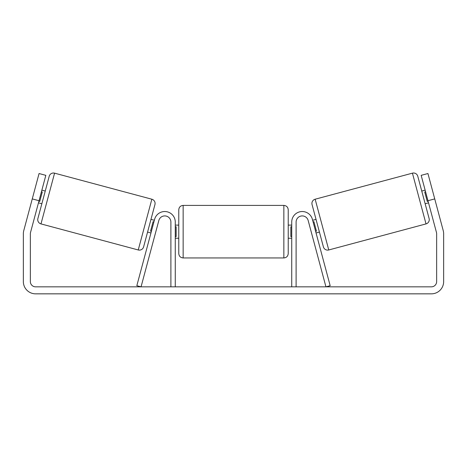 <?xml version="1.0" encoding="UTF-8"?>
<svg xmlns="http://www.w3.org/2000/svg" width="467" height="467" viewBox="0 0 467 467"><rect width="100%" height="100%" fill="white"/><g stroke="black" fill="none" stroke-linecap="round" stroke-linejoin="round"><path stroke-width="0.7" d="M175.271 286.837L175.271 222.041A10.508 10.508 0 0 0 154.612 219.321L136.825 285.705L141.057 286.837L158.844 220.453A6.129 6.129 0 0 1 170.893 222.041L170.893 286.837M296.107 286.837L296.107 222.041A6.129 6.129 0 0 1 308.156 220.453L325.943 286.837L330.175 285.705L312.388 219.321A10.508 10.508 0 0 0 291.729 222.041L291.729 286.837M315.155 199.216A4.378 4.378 0 0 0 312.061 204.581L323.392 246.868A4.378 4.378 0 0 0 328.756 249.968L315.155 199.216L412.425 173.158A4.378 4.378 0 0 1 417.784 176.252L421.754 191.056L425.133 190.145M428.537 202.836L425.151 203.74L429.115 218.544L417.784 176.252M328.756 249.968L426.021 223.903A4.378 4.378 0 0 0 429.115 218.544M312.645 220.29L316.031 219.385L319.428 232.07L316.042 232.975M313.077 221.907L313.923 221.679L316.457 231.136L315.61 231.358M425.565 191.762L424.719 191.99L427.258 201.446L428.099 201.219M39.03 200.717L32.264 198.907L39.065 173.531L45.83 175.347L30.536 232.438A5.254 5.254 0 0 0 30.355 233.798L30.355 281.583A5.254 5.254 0 0 0 35.609 286.837L431.391 286.837A5.254 5.254 0 0 0 436.645 281.583L436.645 233.798A5.254 5.254 0 0 0 436.464 232.438L421.17 175.347L427.935 173.531L434.736 198.907L427.97 200.717M32.264 198.907L23.77 230.622A12.259 12.259 0 0 0 23.35 233.798L23.35 281.583A12.259 12.259 0 0 0 35.609 293.842L431.391 293.842A12.259 12.259 0 0 0 443.65 281.583L443.65 233.798A12.259 12.259 0 0 0 443.23 230.622L434.736 198.907M54.575 173.158A4.378 4.378 0 0 0 49.216 176.252L37.885 218.544A4.378 4.378 0 0 0 40.979 223.903L138.244 249.968A4.378 4.378 0 0 0 143.608 246.868L154.939 204.581A4.378 4.378 0 0 0 151.845 199.216L54.575 173.158L40.979 223.903M45.246 191.056L41.867 190.145M41.435 191.762L42.281 191.99L39.742 201.446L38.901 201.219M41.849 203.74L38.463 202.836M154.355 220.29L150.969 219.385L147.572 232.07L150.958 232.975M153.923 221.907L153.077 221.679L150.543 231.136L151.39 231.358M178.773 231.673L178.773 209.782C179.03 207.126 180.49 205.667 183.152 205.404L183.152 257.942C180.49 257.685 179.03 256.225 178.773 253.563L178.773 231.673M183.152 257.942L283.848 257.942L283.848 205.404C286.51 205.667 287.97 207.126 288.227 209.782L288.227 253.563L288.227 238.24L291.729 238.24M175.271 226.781L176.147 226.781L176.147 236.571L175.271 236.571M291.729 236.571L290.853 236.571L290.853 226.781L291.729 226.781M412.425 173.158L426.021 223.903M138.244 249.968L151.845 199.216M283.848 205.404L183.152 205.404M178.773 225.106L175.271 225.106M291.729 225.106L288.227 225.106M178.773 238.24L175.271 238.24M283.848 257.942C286.51 257.685 287.97 256.225 288.227 253.563"/></g></svg>
